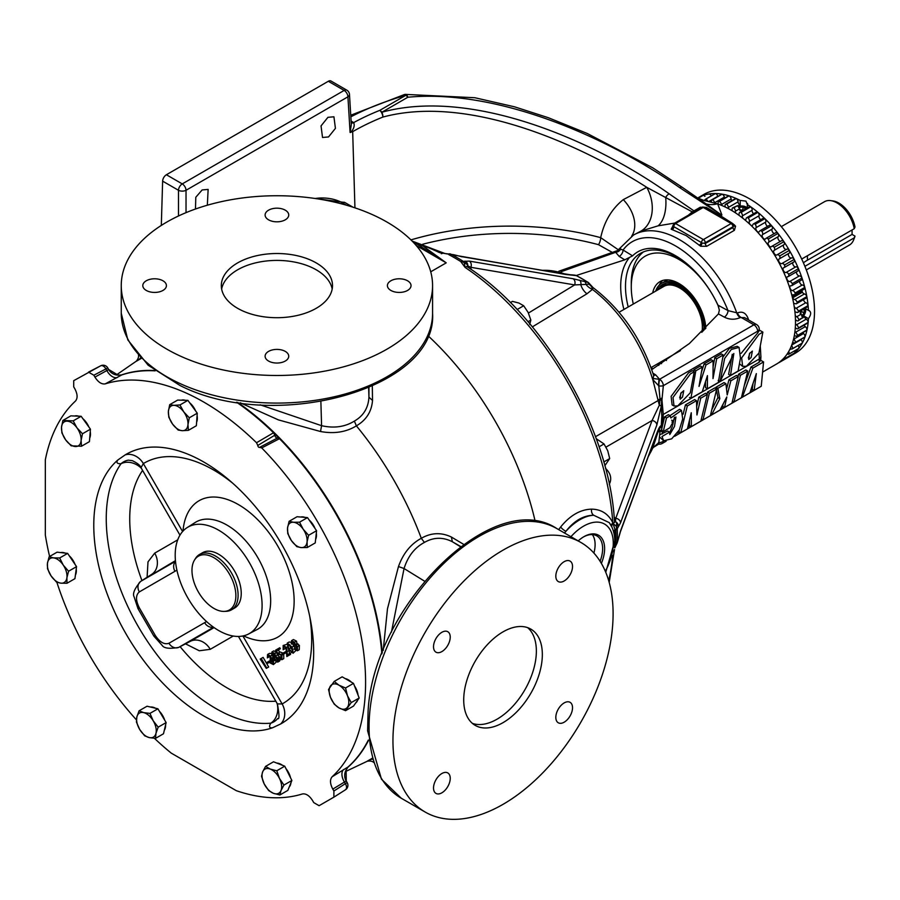 <?xml version="1.0" encoding="UTF-8"?>
<svg xmlns="http://www.w3.org/2000/svg" width="900" height="900" viewBox="0 0 900 900"><rect width="100%" height="100%" fill="white"/><g stroke="black" fill="none" stroke-linecap="round" stroke-linejoin="round"><path stroke-width="1.35" d="M386.989 222.064A155.655 89.865 180 0 1 432.574 285.615A155.655 89.865 180 0 1 336.488 368.64A155.655 89.865 180 0 1 166.849 349.155A155.655 89.865 180 0 1 121.252 285.615A155.655 89.865 180 0 1 217.35 202.579A155.655 89.865 180 0 1 386.989 222.064M162.968 280.789A11.812 6.817 0 0 0 150.086 279.304A11.812 6.817 0 0 0 142.796 285.615A11.812 6.817 0 0 0 146.261 290.43A11.812 6.817 0 0 0 159.131 291.915A11.812 6.817 0 0 0 166.421 285.615A11.812 6.817 0 0 0 162.968 280.789M285.266 351.394A11.812 6.817 0 0 0 272.396 349.92A11.812 6.817 0 0 0 265.106 356.22A11.812 6.817 0 0 0 268.56 361.046A11.812 6.817 0 0 0 281.441 362.52A11.812 6.817 0 0 0 288.731 356.22A11.812 6.817 0 0 0 285.266 351.394M316.226 262.912A55.598 32.096 180 0 1 332.505 285.615A55.598 32.096 180 0 1 298.192 315.259A55.598 32.096 180 0 1 237.611 308.306A55.598 32.096 180 0 1 221.321 285.615A55.598 32.096 180 0 1 255.645 255.96A55.598 32.096 180 0 1 316.226 262.912M268.56 219.825A11.812 6.817 0 0 0 281.441 221.299A11.812 6.817 0 0 0 288.731 214.999A11.812 6.817 0 0 0 285.266 210.172A11.812 6.817 0 0 0 272.396 208.699A11.812 6.817 0 0 0 265.106 214.999A11.812 6.817 0 0 0 268.56 219.825M390.87 290.43A11.812 6.817 0 0 0 403.74 291.915A11.812 6.817 0 0 0 411.03 285.615A11.812 6.817 0 0 0 407.576 280.789A11.812 6.817 0 0 0 394.695 279.304A11.812 6.817 0 0 0 387.405 285.615A11.812 6.817 0 0 0 390.87 290.43M332.19 289.058A55.598 32.096 0 0 0 316.226 269.809A55.598 32.096 0 0 0 258.435 262.238A55.598 32.096 0 0 0 221.648 289.058M240.165 402.761L278.46 419.906L320.512 431.516C334.215 434.014 346.162 432.135 356.377 425.858L354.375 421.099C344.936 426.949 334.012 428.479 321.581 425.689L260.145 404.809M354.375 421.099C363.465 415.868 368.325 407.914 368.933 397.26L368.651 387.787M154.732 370.519A227.936 131.591 -120 0 0 120.758 375.176M121.759 374.94L105.266 383.861C101.655 384.491 98.212 382.241 94.927 377.1L108.641 369.574A11.115 10.957 -137.7 0 0 118.125 375.12L121.759 374.94A227.936 131.591 60 0 1 155.16 370.845M236.565 402.221A227.936 131.591 60 0 1 273.544 432.754L274.804 435.206A2.374 1.373 -120 0 0 275.884 437.366A2.374 1.373 -120 0 0 277.571 437.974L279.495 438.683A227.936 131.591 -120 0 0 273.544 432.754L256.523 442.733L257.794 445.466A1.508 0.866 -120 0 0 258.446 446.951A1.508 0.866 -120 0 0 259.582 447.356A1.508 0.866 -120 0 0 259.605 447.345A1.508 0.866 -120 0 0 259.65 447.322L277.571 437.974M381.87 653.884A227.936 131.591 -120 0 0 279.495 438.683L261.731 447.93A228.803 132.097 60 0 1 332.123 776.779L348.086 766.946A227.936 131.591 -120 0 0 368.336 740.07M347.389 767.7A227.936 131.591 -120 0 0 368.404 740.599M382.275 652.826A227.936 131.591 -120 0 0 237.69 402.39M463.635 544.354L451.406 537.041C441.236 532.204 431.201 532.62 421.301 538.301A233.066 134.561 60 0 0 356.377 425.858C366.255 420.12 371.632 411.637 372.521 400.421L372.308 386.168M427.95 335.666A227.936 131.591 60 0 1 535.196 521.415M558.675 529.639L560.666 526.984C570.004 515.43 580.309 509.479 591.57 509.141C601.324 509.321 608.4 513.866 612.821 522.776L612.99 523.462L614.509 522.472C610.312 430.942 543.87 315.855 466.706 266.456L465.098 267.424L460.71 261.506L469.305 261.113L573.109 278.741L588.364 282.476L576.562 275.659L565.65 274.444L439.324 252.551C443.632 252.54 444.296 252.934 441.293 253.732M413.145 241.931L421.931 245.227L446.231 262.845L418.241 244.924M609.199 582.435L614.531 549.517L613.575 551.801M614.137 517.286L615.758 518.288A4.894 3.904 20.4 0 1 620.539 522.799L617.254 528.75L615.803 530.145L615.049 529.627L615.049 545.22L617.254 542.239L620.539 530.944L656.854 433.215C658.71 428.164 660.195 425.655 661.286 425.678L661.793 428.884L662.625 425.07L663.278 414.428L688.41 399.904M614.441 521.404A11.115 6.638 121.8 0 0 615.442 521.685L615.758 518.288L652.072 420.514L659.317 405.236L660.06 399.442L661.837 398.002L661.286 406.204L656.854 424.957L620.539 522.799M595.508 436.691L658.114 400.545L659.329 405.191A4.894 1.226 6.3 0 1 661.286 406.147M510.39 302.58L512.471 301.376L518.951 303.064L523.676 305.764L528.131 312.412L530.842 320.074L529.695 324.517M517.129 309.544L523.676 305.764M528.019 321.694L530.842 320.074M648.416 456.401L652.556 448.391A111.184 64.192 -120 0 1 648.877 455.141M701.854 332.348A31.95 18.45 -120 0 0 702.36 327.161A31.95 18.45 -120 0 0 688.41 295.009A31.95 18.45 -120 0 0 663.795 286.447L619.065 312.266M652.939 373.185L655.639 374.85L659.576 379.282A5.333 0.641 94.9 0 0 658.811 385.875L652.77 379.553L653.726 375.671C641.621 338.805 621.416 309.454 593.089 287.629L592.436 289.406L586.946 293.782L532.361 326.869M653.614 375.311A5.333 3.172 121.6 0 0 655.639 374.85M681.457 410.4L682.717 418.916L679.32 429.896L671.704 438.817L663.683 440.764L662.006 436.534L669.533 432.101L669.791 434.52L674.494 426.476L675.945 416.947L671.985 422.1L673.492 421.267L669.87 427.748L663.244 431.64L666.484 417.983L670.264 415.777L670.849 417.949L681.457 410.4L679.567 409.309L670.005 415.631M670.264 415.777L668.374 414.697L664.594 416.891L662.625 425.07M663.683 440.764L659.441 436.849L660.026 431.516A5.333 3.083 16.1 0 0 658.046 431.91L658.114 431.584A5.333 3.679 -172.6 0 1 660.015 430.875L659.092 428.749M716.692 388.991L710.393 415.631L702.979 419.918L709.369 393.221L716.692 388.991L714.803 387.9L707.49 392.13L707.006 394.132M723.161 403.965L722.644 406.384L724.523 407.475L726.829 396.934L719.966 410.096L711.619 414.923L710.685 414.382M716.479 389.891L717.93 397.586L711.776 409.781M711.619 414.923L719.82 398.678L717.863 388.316L725.906 383.67L724.016 382.579L715.984 387.225L716.265 388.744M725.906 383.67L727.211 394.931L730.845 380.812L738.281 376.526L736.403 375.435L728.955 379.733L726.536 389.137M753.008 383.512L752.265 389.284L754.144 390.364L756.326 373.624L749.891 392.827L742.41 397.147L741.668 396.72M742.41 397.147L752.861 368.111L763.56 361.935L760.702 360.293L759.15 362.295L750.971 367.02L744.311 385.526M688.68 399.757L757.046 360.281M757.316 360.124L759.352 358.954L758.992 352.879M747.731 371.07L741.431 397.71L734.018 401.996L740.408 375.3L747.731 371.07L745.841 369.979L738.529 374.209L738.011 376.358M689.456 420.3L689.501 425.509L691.391 426.6L691.256 412.762L687.398 428.906L680.749 432.743L678.859 431.651L679.275 429.986M680.749 432.743L687.319 405.956L696.488 400.669L694.609 399.577L685.44 404.865L683.145 414.191M696.488 400.669L696.949 414.968L700.717 398.216L707.389 394.358L705.51 393.266L698.827 397.125L696.679 406.665M739.069 347.411L731.284 349.47L724.658 358.436L720.09 381.465L733.837 353.509L730.508 375.446L738.113 371.048L740.464 358.099L739.069 347.411L737.179 346.32L729.416 348.356L722.801 357.289M732.274 354.296L728.617 374.355L730.508 375.446M694.238 371.734L692.359 370.642L688.511 372.859L671.119 396.382L672.12 404.899L674.01 405.99L677.756 405.9L690.3 392.76L694.238 371.734L690.39 373.939L673.009 397.474L674.01 405.99M757.778 332.876L757.676 331.2A5.333 3.083 176.5 0 0 759.229 328.849L759.33 330.48L757.778 332.876L741.127 353.374M661.849 399.735A4.894 1.71 11.4 0 1 660.015 399.848A5.333 2.385 174 0 0 658.114 400.545L658.046 400.174A5.333 2.925 164.3 0 1 660.026 399.071L658.811 385.875A5.333 2.329 7.1 0 0 663.345 385.661L661.95 399.892L663.278 414.428L661.826 415.957L661.286 406.204A4.894 1.226 6.1 0 0 659.317 405.236M739.485 363.746L742.635 366.368L746.393 366.277L758.936 353.093L762.874 332.111L759.026 334.316L741.645 357.863L742.635 366.368M705.533 381.577L705.521 387.686L707.4 388.777L718.29 382.489L723.206 354.994L721.316 353.914L714.791 357.683L713.081 366.93M723.206 354.994L716.67 358.774L713.002 378.608L713.115 360.821L706.016 364.928L699.019 386.426L702.293 367.076L700.403 365.985L693.923 369.731L693.63 371.385M713.115 360.821L711.225 359.741L704.126 363.836L701.449 372.06M716.67 358.774L714.791 357.683M706.016 364.928L704.126 363.836M702.293 367.076L695.812 370.811L693.923 369.731M695.812 370.811L690.908 398.306L689.467 397.474M690.908 398.306L702.281 391.748L707.445 375.626L707.4 388.777M760.275 346.05L760.916 356.884L759.352 358.954L759.15 362.295M661.286 425.678A4.894 4.849 129.3 0 1 659.317 428.704L659.317 428.704A4.894 4.849 128.3 0 0 661.286 425.7L661.826 415.957M663.188 440.123L663.345 441.157A5.333 3.712 171.1 0 1 658.811 442.598L659.441 436.849M658.046 431.91L652.781 448.009L658.811 442.598A5.333 0.641 -85.1 0 0 659.126 444.15A5.333 5.333 0 0 0 662.242 443.452A5.333 3.083 -120 0 0 663.345 441.157L663.863 440.865M661.905 430.301L661.837 431.314L660.026 431.516L660.015 430.875A4.894 3.667 163.8 0 0 661.32 430.155L661.421 429.885A4.894 3.735 161.6 0 1 659.992 430.74M659.666 434.835L667.643 431.01L669.533 432.101M661.86 430.324L661.837 431.314L660.06 431.19A4.894 3.488 169.2 0 0 661.376 430.56L661.86 430.324M674.438 417.274L673.526 421.324M673.425 421.819L672.637 425.25M672.356 426.431L669.521 433.012M661.421 429.885L661.793 428.884M651.735 369.63L689.332 343.575L718.447 313.92L719.359 310.151L717.964 305.145A74.925 43.256 -120 0 0 675.27 255.544A74.925 43.256 -120 0 0 663.266 250.2A74.925 43.256 -120 0 0 632.576 255.847L624.769 259.83L576.236 275.512M624.769 259.83L619.189 256.41A5.333 3.172 121.5 0 0 623.081 250.02L632.576 255.847M619.189 256.41L615.656 252.304L561.049 271.744M759.229 328.849A5.333 5.333 0 0 0 756.574 324.551L744.57 317.621L740.239 317.588C734.85 319.894 729.562 319.748 724.365 317.137L718.447 313.92M718.234 305.764A72.27 41.726 -120 0 0 716.805 302.738M708.143 287.73A72.27 41.726 -120 0 0 676.597 256.939A72.27 41.726 -120 0 0 640.462 253.361A72.27 41.726 -120 0 0 628.211 306.99M657.36 363.949A74.925 43.256 -120 0 0 658.822 365.377M660.161 362.329A72.27 41.726 -120 0 0 661.567 363.656M620.28 249.109L623.081 250.02A86.468 49.916 -120 0 1 675.551 245.947A86.468 49.916 -120 0 1 728.021 310.613L737.46 312.964C742.275 311.029 745.808 312.817 748.069 318.33L748.541 319.916M643.466 251.888A72.27 41.726 -120 0 0 631.271 283.106L631.271 287.032A67.466 38.947 60 0 1 678.982 259.481A67.466 38.947 60 0 1 718.74 307.08M666.461 360.495A67.466 38.947 60 0 1 665.246 359.392M633.296 304.054A67.466 38.947 60 0 1 631.271 287.032M652.691 292.86A38.025 21.949 60 0 1 659.97 281.644A38.025 21.949 60 0 1 678.982 283.523A38.025 21.949 60 0 1 705.825 328.376M659.239 285.165A38.025 21.949 60 0 1 662.602 280.496M667.834 279.889A35.775 20.655 -120 0 0 666.034 280.733L661.793 283.174A35.775 20.655 60 0 1 679.691 284.951A35.775 20.655 60 0 1 704.981 329.243M655.661 291.15A35.775 20.655 60 0 1 661.793 283.174M657.529 290.059A34.256 19.777 60 0 1 663.649 283.939A34.256 19.777 60 0 1 679.691 286.189A34.256 19.777 60 0 1 703.834 330.401M703.778 325.147L703.058 325.136A32.479 18.754 -120 0 0 680.153 287.37A32.479 18.754 -120 0 0 661.241 287.921M702.799 331.425A32.479 18.754 -120 0 0 703.058 329.108L703.901 329.108A2.891 1.665 180 0 1 703.058 329.108M732.994 223.785L735.548 226.136L734.389 230.321L706.714 246.296L700.695 246.251L686.183 235.609L671.164 229.196L672.896 226.114M674.775 223.065L658.102 225.833L641.137 231.019L633.51 235.035A91.62 52.898 60 0 1 679.32 239.569A91.62 52.898 60 0 1 736.886 313.301A5.333 3.083 60 0 0 740.239 317.588M762.592 372.094L776.52 364.05A91.62 52.898 -120 0 0 790.56 290.632A91.62 52.898 -120 0 0 730.71 209.903A91.62 52.898 -120 0 0 717.671 203.906L721.901 214.987L720.619 215.831L732.319 223.29M410.929 239.895A216.686 125.1 180 0 1 600.694 237.656C604.215 221.546 611.752 208.868 623.284 199.62L646.751 187.324C571.219 139.05 464.175 95.209 382.849 117.079A5.333 2.812 -105.7 0 0 381.859 112.241C471.049 87.716 592.594 139.545 669.116 193.781L693.956 210.893L700.29 207.236L706.331 207.382L720.416 215.719L721.541 215.066L706.129 203.917A22.241 19.282 141.2 0 0 717.401 203.805L717.671 203.906M706.129 203.917L697.68 198.023L703.946 200.453L717.401 203.805M717.964 305.145L728.021 310.613A5.333 2.993 118.5 0 1 724.365 317.137M661.86 399.184A4.894 2.025 8.3 0 1 660.06 399.442L661.837 398.002L661.95 399.892A5.333 3.488 -11.8 0 0 661.849 399.971A4.894 1.575 12.4 0 1 659.992 400.027M328.522 136.946L335.419 128.374L333.934 116.786L327.938 117.326L321.041 125.899L322.526 137.486L328.522 136.946M207.338 205.222L208.136 189.416L202.14 189.945L195.795 197.257L195.48 209.025M354.938 207.844L352.676 131.659L350.089 132.469L351.304 124.582M658.046 400.174L652.781 379.575A5.333 2.396 151 0 0 653.58 378.574L658.98 379.238L658.485 385.774M588.364 282.476L593.089 287.629M350.089 132.469L347.929 96.817A5.333 3.083 -3.5 0 0 349.481 94.466A5.333 5.333 0 0 0 346.826 90.169L330.975 81.011A5.333 3.083 120 0 0 328.309 81.281L166.399 174.746A5.333 3.083 120 0 0 162.63 181.136L161.314 225.428M620.685 248.873A5.333 4.309 166 0 1 615.656 252.304L618.3 250.459M633.51 235.035L617.501 250.583L558.866 271.226M592.436 289.406A111.184 64.192 -120 0 1 652.556 379.091L653.58 378.574M659.126 444.15L658.485 442.631M614.531 549.517L613.597 551.678M659.329 428.704L657.562 431.899M614.452 521.516A11.115 5.884 126.9 0 0 615.724 522.011L615.442 521.685A4.894 4.747 57 0 1 618.345 526.567M616.579 522.877L618.3 526.601L616.579 522.877L616.489 526.444A4.894 4.106 22.9 0 1 617.254 528.75A227.081 131.108 60 0 1 617.254 542.239A4.894 3.679 18.7 0 1 617.107 543.094L618.232 539.46M613.586 531.799A5.333 3.431 168.8 0 1 615.049 529.627L612.99 523.474A5.333 3.724 157 0 0 611.809 526.849A5.333 3.712 157 0 1 612.99 523.474L616.489 526.444M419.31 245.486A5.333 4.005 117.4 0 0 421.931 245.227A227.936 131.591 -120 0 1 439.324 252.551L444.848 253.485L412.11 241.065M592.346 289.384L592.279 289.316A11.115 7.808 38.1 0 1 585.99 284.4L574.639 284.918L470.891 267.322L467.82 265.928L467.381 264.465L464.254 262.755L465.098 267.424A227.936 131.591 -120 0 1 612.821 522.776A5.333 3.701 155.6 0 0 611.584 526.376M586.946 293.782A11.115 6.536 58.7 0 1 580.837 284.85A4.894 3.274 104.7 0 0 579.589 280.17M592.324 289.294A5.333 2.52 -52.3 0 0 592.279 289.316C592.549 287.966 591.457 286.211 589.028 284.04L585.99 284.4A4.894 3.229 105.1 0 0 584.707 281.531M467.561 267.019A11.115 6.413 176.6 0 1 467.82 265.928A4.894 4.747 63.8 0 0 465.03 261.113L467.381 264.465M467.494 266.985A11.115 5.884 173.1 0 1 467.707 265.635L465.019 261.113M589.129 284.602L589.028 284.04A4.894 3.746 101.4 0 0 587.678 282.24A4.894 4.41 89.9 0 1 589.342 283.905M641.137 231.019A33.356 24.907 -112.7 0 0 646.751 187.324L692.291 211.882L693.956 210.893A2.666 1.541 60 0 0 695.295 211.14A2.666 1.541 60 0 1 693.956 210.893M721.744 215.19A22.241 12.836 -120 0 1 721.541 215.066L679.725 187.661C606.42 136.282 496.676 88.808 407.846 97.234L381.859 112.241A5.333 3.083 60 0 0 379.8 110.351L405.787 95.344A236.79 136.71 0 0 0 350.843 116.831M352.676 131.659A222.188 128.284 0 0 1 382.849 117.079A5.333 2.486 -111.9 0 0 379.8 110.351A227.531 131.366 180 0 0 353.711 122.58C354.859 125.809 353.801 129.116 350.516 132.502M349.481 94.466L351.315 124.605M346.826 90.169A5.333 3.083 120 0 0 344.16 90.427A5.333 3.083 -120 0 1 347.929 96.817L186.03 190.282A5.333 2.857 180 0 1 178.481 190.282L162.63 181.136M351.09 121.061L353.385 122.389A5.333 3.083 -60 0 1 351.202 122.839M353.385 122.389L353.711 122.58A5.333 3.206 -57.8 0 1 351.202 122.906M611.921 252.191L598.455 244.665A211.343 122.017 0 0 0 422.64 244.26M623.284 199.62A33.356 23.209 -135.3 0 1 631.631 236.205M598.455 244.665A5.333 1.823 -75.1 0 0 600.694 237.656L618.716 250.054M669.116 193.781A5.333 2.689 -53.9 0 0 665.696 197.494A33.356 17.989 -100.1 0 1 658.102 225.833M688.298 215.257L692.291 211.882L693.045 212.513M747.079 319.072A5.333 1.901 163.1 0 1 748.069 318.33M404.336 94.567L404.336 94.567A5.333 1.912 74.2 0 1 405.787 95.344A5.333 3.083 -120 0 1 407.846 97.234A5.333 2.531 84.4 0 0 405.259 94.388L405.259 94.388A5.333 5.333 0 0 0 404.336 94.567L350.741 115.234M719.663 215.977A2.666 1.508 -59.7 0 0 720.416 215.719L720.619 215.831A2.666 1.541 -60 0 1 719.854 216.09M614.52 545.467A5.333 2.632 9.9 0 1 615.049 545.22L614.306 547.38M616.41 526.523A4.894 3.915 117.5 0 1 615.803 530.145A227.936 131.591 -120 0 1 615.803 543.904L616.489 544.354L617.107 543.094M620.539 530.944A4.894 3.904 20.4 0 1 620.347 531.979L658.541 428.996M656.854 433.215A4.894 3.904 20.4 0 1 656.663 434.194M606.015 447.098L652.072 420.514A4.894 3.904 20.4 0 1 656.854 424.957M448.729 253.89L448.774 254.61A227.936 131.591 -120 0 1 454.748 257.929A227.936 131.591 -120 0 1 460.71 261.506A4.894 3.915 2.5 0 1 464.152 262.789M448.931 253.912A4.894 3.679 101.3 0 1 450.135 253.89A4.894 3.679 101.3 0 1 450.945 254.194A227.081 131.108 60 0 1 462.634 260.944A4.894 4.106 97.1 0 1 464.254 262.755M469.305 261.113A4.894 3.904 99.6 0 1 470.891 267.322L471.015 269.37M573.109 278.741A4.894 3.904 99.6 0 1 574.639 284.918L528.446 313.054M453.679 254.711L444.848 253.485M453.713 254.711L454.05 254.79A4.894 2.205 107.1 0 1 454.387 254.97M453.949 254.756L460.969 256.523A4.894 3.904 99.6 0 1 461.959 256.871M460.969 256.523L564.716 274.118A4.894 3.904 99.6 0 1 565.65 274.444M564.716 274.118L569.306 274.702A4.894 4.399 93.4 0 1 570.746 275.062M569.306 274.702L572.389 274.894A4.894 4.421 93.2 0 1 573.806 275.231M572.389 274.894L575.021 275.186A4.894 4.061 98.5 0 1 575.966 275.468M575.303 275.243A4.894 3.195 103.4 0 1 575.471 275.276L575.471 275.276A4.894 3.195 103.4 0 1 576.011 275.479A112.714 65.081 -120 0 1 587.722 282.24M705.274 207.63A2.666 1.417 121 0 0 706.331 207.382M715.309 213.547A2.666 1.541 120 0 0 715.028 213.3L715.028 213.3A2.666 1.541 120 0 0 713.689 213.435L703.226 207.461L675.619 223.481A2.666 1.541 -120 0 0 674.28 223.346L693.63 212.175A2.666 1.541 60 0 1 694.957 212.31M704.936 207.45A2.666 1.552 120.5 0 0 704.79 207.349L704.79 207.349A2.666 1.552 120.5 0 0 703.44 207.472M695.644 210.949L701.809 207.382A2.666 1.541 60 0 1 701.887 207.338L695.565 210.982A2.666 1.541 60 0 0 695.486 211.039L693.405 212.355A2.666 1.541 60 0 1 693.63 212.175L694.283 211.781A2.666 1.62 57.5 0 1 695.711 211.849M671.164 229.196A2.666 2.261 -50.4 0 0 673.166 226.271L673.706 225.214L673.166 226.271L702.225 243.045L705.33 243.472L705.308 242.719A2.756 1.597 180 0 1 702.225 243.045L700.695 246.251M734.389 230.321A2.666 1.541 60 0 1 733.005 227.498L733.545 224.966A2.756 1.597 180 0 1 733.781 225.585A2.756 1.597 180 0 1 732.982 226.744L705.308 242.719A2.666 1.541 60 0 0 703.418 239.535L731.092 223.56A2.666 1.541 60 0 1 732.982 226.744L733.005 227.498L705.33 243.472A2.666 1.541 60 0 0 706.714 246.296M731.092 223.56L731.092 223.481A2.666 1.541 -60 0 1 732.431 223.346L733.781 225.72M734.445 224.899A2.666 1.147 -51.7 0 1 733.736 225.191M693.979 211.972A2.666 0.911 55.8 0 1 692.955 211.5M735.548 226.136A2.666 1.609 -30.7 0 1 733.793 225.776M693.191 212.434L692.415 211.815M699.143 245.284A2.666 1.226 130.6 0 0 701.415 242.539A2.666 1.541 120 0 1 703.283 239.535L703.418 239.535M672.255 229.748A2.666 1.789 107.2 0 0 673.74 226.564A2.666 1.541 120 0 1 675.619 223.56L703.283 239.535M611.899 527.119L609.255 522.63L593.696 515.25C583.459 515.385 574.2 520.729 565.931 531.281L564.536 533.014M601.369 563.389A29.306 16.92 120 0 0 604.62 548.651A29.306 16.92 120 0 0 583.898 536.692L583.898 536.692A29.306 16.92 120 0 0 578.194 540.9M600.097 561.285A27.9 16.11 120 0 0 596.554 535.714A27.9 16.11 120 0 0 583.391 536.985M592.335 534.589A27.596 15.93 -60 0 1 593.899 553.061M560.666 526.984A5.333 1.778 37.9 0 0 565.931 531.281A47.137 27.214 -60 0 1 593.696 515.25A5.333 3.802 90.4 0 1 591.57 509.141M368.955 387.652L368.933 397.26L372.521 400.421M424.418 542.419C414.675 547.616 407.891 556.324 404.055 568.53L398.475 566.539C403.155 553.421 410.76 544.016 421.301 538.301L424.418 542.419C433.564 537.165 442.868 536.94 452.34 541.733L460.676 546.514M391.421 632.171L404.055 568.53L424.541 581.164M398.475 566.539L387.484 608.76L383.197 650.498M372.262 759.24L370.08 759.555C366.086 761.771 366.165 761.85 370.305 759.791M372.004 758.374L370.08 759.555M139.061 359.28C135.214 361.834 135.248 361.946 139.162 359.595L141.142 358.515M140.524 357.863L139.162 359.595M441.877 792.81A11.812 6.817 120 0 0 449.595 782.404A11.812 6.817 120 0 0 447.784 772.931A11.812 6.817 120 0 0 441.877 773.516A11.812 6.817 120 0 0 434.16 783.934A11.812 6.817 120 0 0 435.971 793.395A11.812 6.817 120 0 0 441.877 792.81M441.877 651.589A11.812 6.817 120 0 0 449.595 641.171A11.812 6.817 120 0 0 447.784 631.71A11.812 6.817 120 0 0 441.877 632.295A11.812 6.817 120 0 0 434.16 642.701A11.812 6.817 120 0 0 435.971 652.174A11.812 6.817 120 0 0 441.877 651.589M503.032 804.341A155.655 89.876 -60 0 1 425.194 812.059A155.655 89.876 -60 0 1 401.332 687.319A155.655 89.876 -60 0 1 503.032 550.148A155.655 89.876 -60 0 1 580.86 542.441A155.655 89.876 -60 0 1 604.721 667.17A155.655 89.876 -60 0 1 503.032 804.341M503.032 722.644A55.598 32.096 -60 0 1 475.234 725.389A55.598 32.096 -60 0 1 466.706 680.85A55.598 32.096 -60 0 1 503.032 631.856A55.598 32.096 -60 0 1 530.82 629.1A55.598 32.096 -60 0 1 539.347 673.65A55.598 32.096 -60 0 1 503.032 722.644M564.176 702.911A11.812 6.817 120 0 0 556.459 713.317A11.812 6.817 120 0 0 558.27 722.779A11.812 6.817 120 0 0 564.176 722.194A11.812 6.817 120 0 0 571.894 711.788A11.812 6.817 120 0 0 570.082 702.326A11.812 6.817 120 0 0 564.176 702.911M564.176 561.679A11.812 6.817 120 0 0 556.459 572.096A11.812 6.817 120 0 0 558.27 581.558A11.812 6.817 120 0 0 564.176 580.972A11.812 6.817 120 0 0 571.894 570.566A11.812 6.817 120 0 0 570.082 561.094A11.812 6.817 120 0 0 564.176 561.679M527.681 627.66A55.598 32.096 -60 0 1 532.507 672.93A55.598 32.096 -60 0 1 497.048 719.19A55.598 32.096 -60 0 1 472.41 723.386M793.001 300.082A5.558 3.206 -120 0 0 793.001 299.824A5.558 3.206 -120 0 0 792.675 297.821L802.429 292.196A5.558 3.206 60 0 0 802.012 291.127L792.27 296.752A5.558 3.206 -120 0 0 792.18 296.561M802.012 291.127A2.666 1.541 60 0 1 801.934 290.441M792.675 297.821A2.666 1.541 -120 0 0 794.07 299.34A2.666 1.541 -120 0 0 794.689 299.576A2.711 1.564 60 0 1 797.085 302.254A2.711 1.564 60 0 1 796.534 303.683L806.288 298.058A2.711 1.564 -120 0 0 806.839 296.629A2.711 1.564 -120 0 0 804.431 293.951A2.666 1.541 60 0 1 803.824 293.715A2.666 1.541 60 0 1 802.429 292.196M794.205 306.517A2.666 1.541 -120 0 0 795.668 308.149A2.666 1.541 -120 0 0 796.072 308.34A2.711 1.564 60 0 1 798.334 311.231A2.711 1.564 60 0 1 797.771 312.412L807.525 306.787A2.711 1.564 -120 0 0 808.087 305.606A2.711 1.564 -120 0 0 805.815 302.704A2.666 1.541 60 0 1 805.41 302.524A2.666 1.541 60 0 1 803.554 299.632M747.337 207.968L747.337 204.547A91.62 52.898 60 0 1 808.447 310.387L804.87 308.317M753.637 213.716A2.666 1.541 60 0 1 752.13 210.251A2.711 1.564 -120 0 0 750.735 206.843A2.711 1.564 -120 0 0 749.441 206.752L739.699 212.377A2.711 1.564 60 0 1 740.981 212.479A2.711 1.564 60 0 1 742.376 215.888A2.666 1.541 -120 0 0 743.006 218.351M760.804 219.656A2.666 1.541 60 0 1 759.038 215.775A2.711 1.564 -120 0 0 757.901 212.355A2.711 1.564 -120 0 0 756.394 212.13L746.651 217.755A2.711 1.564 60 0 1 748.148 217.98A2.711 1.564 60 0 1 749.284 221.4A2.666 1.541 -120 0 0 751.072 225.304A2.666 1.541 -120 0 0 752.411 225.428A2.666 1.541 -120 0 0 752.906 224.685A2.711 1.564 60 0 1 753.424 223.92A2.711 1.564 60 0 1 755.134 224.303A2.711 1.564 60 0 1 756 227.689A2.666 1.541 -120 0 0 757.71 231.773A2.666 1.541 -120 0 0 759.038 231.907A2.666 1.541 -120 0 0 759.488 231.356A2.711 1.564 60 0 1 759.938 230.794A2.711 1.564 60 0 1 761.861 231.356A2.711 1.564 60 0 1 762.435 234.675A2.666 1.541 -120 0 0 762.401 236.857A2.666 1.541 -120 0 0 764.044 238.916A2.666 1.541 -120 0 0 765.383 239.051A2.666 1.541 -120 0 0 765.742 238.68A2.711 1.564 60 0 1 766.102 238.297A2.711 1.564 60 0 1 768.229 239.062A2.711 1.564 60 0 1 768.51 242.269A2.666 1.541 -120 0 0 768.308 244.44A2.666 1.541 -120 0 0 770.006 246.634A2.666 1.541 -120 0 0 771.334 246.769A2.666 1.541 -120 0 0 771.592 246.544A2.711 1.564 60 0 1 771.851 246.33A2.711 1.564 60 0 1 774.169 247.309A2.711 1.564 60 0 1 774.158 250.369A2.666 1.541 -120 0 0 773.775 252.506A2.666 1.541 -120 0 0 775.508 254.835A2.666 1.541 -120 0 0 776.846 254.97A2.666 1.541 -120 0 0 776.981 254.88A2.711 1.564 60 0 1 777.105 254.79A2.711 1.564 60 0 1 779.602 256.005A2.711 1.564 60 0 1 779.434 258.806A2.711 1.564 60 0 1 779.299 258.874A2.666 1.541 -120 0 0 779.164 258.93A2.666 1.541 -120 0 0 778.748 261.067A2.666 1.541 -120 0 0 780.491 263.419A2.666 1.541 -120 0 0 781.819 263.565A2.711 1.564 60 0 1 784.474 265.05A2.711 1.564 60 0 1 784.17 267.57A2.711 1.564 60 0 1 783.866 267.683A2.666 1.541 -120 0 0 783.562 267.784A2.666 1.541 -120 0 0 783.146 269.921A2.666 1.541 -120 0 0 784.89 272.273A2.666 1.541 -120 0 0 786.06 272.486A2.711 1.564 60 0 1 788.692 274.309A2.711 1.564 60 0 1 788.299 276.548A2.711 1.564 60 0 1 787.804 276.671A2.666 1.541 -120 0 0 787.32 276.795A2.666 1.541 -120 0 0 786.915 278.944A2.666 1.541 -120 0 0 788.659 281.295A2.666 1.541 -120 0 0 789.649 281.543A2.711 1.564 60 0 1 792.236 283.669A2.711 1.564 60 0 1 791.764 285.637A2.711 1.564 60 0 1 791.077 285.75A2.666 1.541 -120 0 0 790.391 285.863A2.666 1.541 -120 0 0 789.986 288A2.666 1.541 -120 0 0 791.73 290.351A2.666 1.541 -120 0 0 792.529 290.61A2.711 1.564 60 0 1 795.049 293.029A2.711 1.564 60 0 1 794.52 294.716A2.711 1.564 60 0 1 793.62 294.784A2.666 1.541 -120 0 0 792.742 294.851A2.666 1.541 -120 0 0 792.27 296.752M767.745 226.282A2.666 1.541 60 0 1 767.452 226.148A2.666 1.541 60 0 1 765.742 222.064A2.711 1.564 -120 0 0 764.887 218.666A2.711 1.564 -120 0 0 763.166 218.295L753.424 223.92M774.383 233.516A2.666 1.541 60 0 1 773.798 233.291A2.666 1.541 60 0 1 772.155 231.232A2.666 1.541 60 0 1 772.178 229.05A2.711 1.564 -120 0 0 771.604 225.731A2.711 1.564 -120 0 0 769.68 225.169L759.938 230.794M780.615 241.268A2.666 1.541 60 0 1 779.749 241.009A2.666 1.541 60 0 1 778.061 238.815A2.666 1.541 60 0 1 778.252 236.632A2.711 1.564 -120 0 0 777.982 233.426A2.711 1.564 -120 0 0 775.856 232.672L766.102 238.297M786.375 249.435A2.666 1.541 60 0 1 785.261 249.21A2.666 1.541 60 0 1 783.518 246.881A2.666 1.541 60 0 1 783.9 244.732A2.711 1.564 -120 0 0 783.923 241.684A2.711 1.564 -120 0 0 781.605 240.694A2.711 1.564 -120 0 0 781.346 240.919M779.558 258.716L789.041 253.237A2.711 1.564 -120 0 0 789.176 253.181A2.711 1.564 -120 0 0 789.356 250.38A2.711 1.564 -120 0 0 786.859 249.154A2.711 1.564 -120 0 0 786.724 249.255L777.262 254.711M793.609 262.046A2.711 1.564 -120 0 0 793.924 261.934A2.711 1.564 -120 0 0 794.216 259.414A2.711 1.564 -120 0 0 791.561 257.929A2.666 1.541 60 0 1 790.245 257.794A2.666 1.541 60 0 1 788.558 255.611A2.666 1.541 60 0 1 788.738 253.429M797.558 271.046A2.711 1.564 -120 0 0 798.053 270.923A2.711 1.564 -120 0 0 798.446 268.673A2.711 1.564 -120 0 0 795.803 266.861A2.666 1.541 60 0 1 794.644 266.648A2.666 1.541 60 0 1 792.979 262.485M791.764 285.637L801.518 280.012A2.711 1.564 -120 0 0 801.99 278.044A2.711 1.564 -120 0 0 799.391 275.906A2.666 1.541 60 0 1 798.401 275.659A2.666 1.541 60 0 1 796.613 271.744M794.52 294.716L804.274 289.091A2.711 1.564 -120 0 0 804.791 287.404A2.711 1.564 -120 0 0 802.283 284.974A2.666 1.541 60 0 1 801.472 284.726A2.666 1.541 60 0 1 799.616 281.104M744.773 219.803A2.666 1.541 -120 0 0 745.56 219.713A2.666 1.541 -120 0 0 746.1 218.745A2.711 1.564 60 0 1 746.651 217.755M738.416 214.886A2.666 1.541 -120 0 0 738.585 214.808A2.666 1.541 -120 0 0 739.136 213.604A2.711 1.564 60 0 1 739.699 212.377M679.725 187.661A5.333 2.655 125.7 0 1 682.357 187.38L697.68 198.023L703.935 194.377A91.62 52.898 60 0 1 749.734 198.911A91.62 52.898 60 0 1 809.595 279.653A91.62 52.898 60 0 1 795.544 353.059L779.827 362.137A91.62 52.898 60 0 1 778.14 363.049M704.925 196.38A2.711 1.564 -120 0 0 702.923 195.525A91.62 52.898 60 0 1 740.194 200.419L745.92 201.116L747.337 204.547L747.596 203.524M795.476 323.843A2.666 1.541 -120 0 0 796.5 324.787A2.711 1.564 60 0 1 798.401 328.016A2.711 1.564 60 0 1 797.895 328.736L807.649 323.111A2.711 1.564 -120 0 0 808.155 322.391A2.711 1.564 -120 0 0 806.242 319.162A2.666 1.541 60 0 1 804.409 316.305L808.447 318.645C811.395 314.325 811.395 311.58 808.447 310.387L809.449 310.68M808.447 318.645A91.62 52.898 60 0 1 794.408 353.059A2.711 1.564 -120 0 0 794.633 350.809M785.002 356.861A2.711 1.564 60 0 1 784.665 358.684A91.62 52.898 60 0 1 779.827 362.137M737.831 205.954L740.194 205.144A2.666 1.541 60 0 1 739.98 205.031A2.666 1.541 60 0 1 738.09 201.803A2.711 1.564 -120 0 0 736.234 198.551A2.711 1.564 -120 0 0 735.367 198.619L725.614 204.255A2.711 1.564 60 0 1 726.48 204.176A2.711 1.564 60 0 1 728.347 207.428A2.666 1.541 -120 0 0 728.64 208.744M740.194 200.419L740.194 205.144M747.101 208.102A5.546 3.206 -0 0 0 738.529 206.618A5.715 3.296 180 0 1 747.191 208.058M804.409 316.305L802.665 318.026M805.196 308.509A5.715 3.296 -60 0 1 802.508 316.8A5.546 3.206 120 0 0 804.938 308.363M745.841 208.834A4.016 2.317 0 0 0 745.751 208.575A4.016 2.317 0 0 0 742.916 206.933A4.016 2.317 0 0 0 739.125 207.495M745.65 208.946L742.916 206.933L739.035 207.54M743.569 210.15L742.916 209.768L742.916 206.933M742.916 209.768L739.766 210.251M743.445 210.218A3.476 2.002 0 0 0 740.981 210.071A3.476 2.002 0 0 0 739.845 210.375M795.251 315.428A2.666 1.541 -120 0 0 796.477 316.676A2.666 1.541 -120 0 0 796.68 316.777A2.711 1.564 60 0 1 798.773 319.86A2.711 1.564 60 0 1 798.232 320.805L802.609 317.644L800.044 311.108A4.016 2.317 120 0 0 800.044 311.119M798.232 320.805A2.711 1.564 60 0 1 796.871 320.67A2.711 1.564 60 0 1 796.691 320.546A2.666 1.541 -120 0 0 795.476 320.197M741.352 211.421L737.561 205.639L732.656 207.855A2.711 1.564 60 0 1 733.725 207.855A2.711 1.564 60 0 1 735.367 211.208A2.666 1.541 -120 0 0 735.806 213.075M731.835 210.555A2.666 1.541 -120 0 0 732.105 209.34A2.711 1.564 60 0 1 732.656 207.855M794.925 331.706A2.666 1.541 -120 0 0 795.533 332.269A2.711 1.564 60 0 1 797.22 335.61A2.711 1.564 60 0 1 796.781 336.127L806.535 330.502A2.711 1.564 -120 0 0 806.962 329.974A2.711 1.564 -120 0 0 805.286 326.644A2.666 1.541 60 0 1 804.06 325.181M793.609 338.963A2.666 1.541 -120 0 0 793.789 339.131A2.711 1.564 60 0 1 795.24 342.529A2.711 1.564 60 0 1 794.891 342.877L804.634 337.252A2.711 1.564 -120 0 0 804.982 336.904A2.711 1.564 -120 0 0 803.543 333.506A2.666 1.541 60 0 1 802.8 332.662M801.709 343.384A2.711 1.564 -120 0 0 802.001 343.271A2.711 1.564 -120 0 0 802.238 343.08A2.711 1.564 -120 0 0 801.045 339.66A2.666 1.541 60 0 1 800.854 339.435M798.525 348.559A2.711 1.564 -120 0 0 798.637 348.502A2.711 1.564 -120 0 0 798.75 348.424A2.711 1.564 -120 0 0 798.188 345.476M788.692 351.54A2.711 1.564 60 0 1 788.996 354.049A2.711 1.564 60 0 1 788.895 354.127A2.711 1.564 60 0 1 787.534 353.993A2.711 1.564 60 0 1 787.275 353.824M791.55 345.544A2.711 1.564 60 0 1 792.484 348.705A2.711 1.564 60 0 1 792.248 348.907A2.711 1.564 60 0 1 790.898 348.772A2.711 1.564 60 0 1 790.346 348.368M794.891 342.877A2.711 1.564 60 0 1 793.53 342.743A2.711 1.564 60 0 1 792.742 342.09M796.781 336.127A2.711 1.564 60 0 1 795.42 335.993A2.711 1.564 60 0 1 794.824 335.531A2.666 1.541 -120 0 0 794.396 335.194M797.895 328.736A2.711 1.564 60 0 1 796.545 328.601A2.711 1.564 60 0 1 796.151 328.331A2.666 1.541 -120 0 0 795.296 327.859M806.31 269.921L849.499 244.98A24.997 14.434 -120 0 0 853.515 240.154A24.997 14.434 -120 0 0 854.235 237.847L804.893 266.332M830.7 200.632L832.972 200.936A23.456 13.545 60 0 1 855 226.98L854.235 228.713A24.997 14.434 -120 0 0 830.7 200.632A24.997 14.434 -120 0 0 824.512 201.69L781.312 226.631M854.235 228.713L801.697 259.043M852.075 229.961L852.075 234.416L807.413 260.201A55.496 32.04 0 0 0 803.396 262.789M852.075 234.416L855 236.115A23.456 13.545 60 0 1 854.381 238.028L853.515 240.154M854.235 237.847L855 236.115M797.771 312.412A2.711 1.564 60 0 1 796.455 312.3A2.666 1.541 -120 0 0 795.15 312.188A2.666 1.541 -120 0 0 794.97 312.311M796.534 303.683A2.711 1.564 60 0 1 795.42 303.671A2.666 1.541 -120 0 0 794.329 303.66A2.666 1.541 -120 0 0 793.845 304.358M725.096 206.944A2.666 1.541 -120 0 0 725.107 205.999A2.711 1.564 60 0 1 725.614 204.255M718.301 204.12A2.666 1.541 -120 0 0 718.211 203.625A2.711 1.564 60 0 1 718.673 201.6A2.711 1.564 60 0 1 719.325 201.487A2.711 1.564 60 0 1 721.384 204.604A2.666 1.541 -120 0 0 721.564 205.369M711.45 202.005A2.711 1.564 60 0 1 711.9 199.946A2.711 1.564 60 0 1 712.35 199.822A2.711 1.564 60 0 1 714.589 202.759A2.666 1.541 -120 0 0 714.623 202.916M704.824 200.588A2.711 1.564 60 0 1 705.386 199.305A2.711 1.564 60 0 1 705.656 199.192A2.711 1.564 60 0 1 707.738 201.127M711.315 195.874A2.711 1.564 -120 0 0 709.065 193.995M717.851 196.504A2.666 1.541 60 0 1 717.784 196.29A2.711 1.564 -120 0 0 715.41 193.567A2.711 1.564 -120 0 0 715.129 193.669A2.711 1.564 -120 0 0 714.904 193.86M724.68 198.135A2.666 1.541 60 0 1 724.342 197.123A2.711 1.564 -120 0 0 722.104 194.186A2.711 1.564 -120 0 0 721.643 194.321L711.9 199.946M731.768 200.7A2.666 1.541 60 0 1 731.137 198.968A2.711 1.564 -120 0 0 729.079 195.862A2.711 1.564 -120 0 0 728.415 195.975L718.673 201.6M705.656 199.192L715.41 193.567M712.35 199.822L722.104 194.186M719.325 201.487L729.079 195.862M726.48 204.176L736.234 198.551M733.725 207.855L737.561 205.639M740.981 212.479L750.735 206.843M748.148 217.98L757.901 212.355M755.134 224.303L764.887 218.666M761.861 231.356L771.604 225.731M768.229 239.062L777.982 233.426M774.169 247.309L783.923 241.684M779.602 256.005L789.356 250.38M784.474 265.05L794.216 259.414M788.692 274.309L798.446 268.673M792.236 283.669L801.99 278.044M795.049 293.029L804.791 287.404M797.085 302.254L806.839 296.629M798.334 311.231L808.087 305.606M798.773 319.86L802.609 317.644M798.401 328.016L808.155 322.391M797.22 335.61L806.962 329.974M795.24 342.529L804.982 336.904M792.484 348.705L802.238 343.08M788.996 354.049L798.75 348.424M802.204 315.743A4.016 2.317 120 0 0 804.161 313.02A4.016 2.317 120 0 0 804.161 309.746A4.016 2.317 120 0 0 803.363 309.184M803.284 309.24L804.161 309.746L802.89 309.465M800.134 313.571L801.709 311.603L804.161 313.02L804.161 309.746M801.709 311.603L801.709 310.14A3.476 2.002 120 0 1 800.482 313.132A3.476 2.002 120 0 1 800.123 313.537M801.709 316.08L804.161 313.02M603.788 461.981L609.694 458.572L604.834 465.728M599.074 446.805L604.024 443.947L607.736 450.754L609.694 458.572M596.239 438.694L604.024 443.947M274.804 435.206L257.794 445.466M118.125 375.12L108.675 369.484L107.741 367.875A5.333 5.333 0 0 0 100.654 365.816A5.333 3.229 62.5 0 1 105.919 368.933L93.836 375.221L94.927 377.1M49.613 556.481A228.803 132.097 60 0 1 45.326 535.005L45.326 459.832A228.803 132.097 60 0 1 75.476 401.051C77.828 398.239 77.603 394.121 74.801 388.721L73.71 386.831L73.71 380.678L100.654 365.816A5.333 3.229 62.5 0 0 100.586 365.85L88.639 372.06M333.889 790.999L345.375 783.675A5.333 3.229 57.5 0 1 345.442 789.795A5.333 5.333 0 0 0 347.197 782.629L346.264 781.02L346.118 770.018A11.115 10.957 77.7 0 0 346.174 780.998L332.798 789.109L333.889 790.999L333.889 797.153L319.095 805.691L313.762 802.62L312.671 800.73C309.386 795.589 305.944 793.339 302.332 793.98A228.803 132.097 60 0 1 236.351 790.706L171.248 753.12A228.803 132.097 60 0 1 154.417 738.304M105.266 383.861A228.803 132.097 60 0 1 256.523 442.733M136.418 719.854A228.803 132.097 60 0 1 56.846 582.21M261.731 447.93L259.65 447.322L271.282 441.259M107.741 367.875L105.919 368.933L106.976 370.755A11.115 6.728 -117.8 0 0 117.326 377.505M88.504 372.139L93.836 375.221M334.012 797.074L345.375 789.84A5.333 3.229 57.5 0 0 345.442 789.795L333.889 797.153M347.197 782.629L345.375 783.675L344.317 781.852A11.115 6.728 57.8 0 1 343.654 769.511M332.798 789.109C329.985 783.709 329.76 779.602 332.123 776.779M108.641 369.574L107.809 369.956L108.641 369.574M346.118 770.018L348.086 766.946M345.229 678.611A13.894 8.021 60 0 1 348.334 679.815A13.894 8.021 60 0 1 351.439 682.189M354.442 685.811A13.894 8.021 60 0 1 358.054 695.115M357.626 700.211A13.894 8.021 60 0 1 355.736 702.9M276.896 763.11A13.894 8.021 60 0 1 279.619 763.695A13.894 8.021 60 0 1 282.488 765.304M285.941 768.623A13.894 8.021 60 0 1 290.565 777.859M290.936 782.798A13.894 8.021 60 0 1 289.249 786.938M150.615 707.062A13.894 8.021 60 0 1 152.977 707.22A13.894 8.021 60 0 1 155.531 708.232M159.379 711.248A13.894 8.021 60 0 1 164.7 720.158M165.578 724.928A13.894 8.021 60 0 1 164.329 730.215M60.806 552.589A13.894 8.021 60 0 1 62.865 552.488A13.894 8.021 60 0 1 65.138 553.095M69.278 555.829A13.894 8.021 60 0 1 75.026 564.379M76.23 569.014A13.894 8.021 60 0 1 75.409 575.089M74.633 416.014A13.894 8.021 60 0 1 76.511 415.777A13.894 8.021 60 0 1 78.581 416.171M82.913 418.725A13.894 8.021 60 0 1 88.875 427.005M90.248 431.561A13.894 8.021 60 0 1 89.719 438.064M300.803 517.039A13.894 8.021 60 0 1 302.782 516.87A13.894 8.021 60 0 1 304.976 517.387M309.195 520.054A13.894 8.021 60 0 1 315.045 528.491M316.316 533.081A13.894 8.021 60 0 1 315.619 539.347M181.451 400.185A13.894 8.021 60 0 1 183.285 399.938A13.894 8.021 60 0 1 185.333 400.298M189.686 402.806A13.894 8.021 60 0 1 195.694 411.041M197.089 415.575A13.894 8.021 60 0 1 196.616 422.156M272.441 727.819A155.588 89.831 60 0 1 126 633.836A155.588 89.831 60 0 1 117.821 460.012L125.201 454.871A155.396 89.719 60 0 1 126.101 454.343A155.396 89.719 60 0 1 137.081 449.584A155.396 89.719 60 0 1 281.498 544.061A155.396 89.719 60 0 1 291.105 716.366A155.396 89.719 60 0 1 281.498 723.499A155.396 89.719 60 0 1 280.586 724.005L272.441 727.819C269.303 728.111 268.751 726.57 270.81 723.173A154.991 89.483 60 0 1 138.352 626.704A154.991 89.483 60 0 1 121.028 463.748A16.898 15.143 81.4 0 1 124.875 461.205A16.898 15.143 81.4 0 1 128.43 460.159L128.43 460.159A16.898 15.143 81.4 0 1 128.441 460.159A16.898 16.898 0 0 0 128.43 460.159L132.334 460.665C137.531 463.207 140.422 465.536 141.007 467.674L179.966 535.151M334.204 681.424L342.157 676.834L353.498 683.381L359.179 698.006L351.225 702.596L347.501 695.801L345.544 687.982L338.996 685.204L334.204 681.424L328.522 689.501L330.48 697.32L334.204 704.126L338.996 707.906L345.544 710.674L351.225 702.596M353.498 683.381L345.544 687.982M359.179 698.006L353.498 706.084L345.544 710.674M330.48 685.969A13.894 8.021 60 0 1 338.996 685.204A13.894 8.021 60 0 1 347.501 695.801A13.894 8.021 60 0 1 347.501 707.141A13.894 8.021 -120 0 1 338.996 707.906A13.894 8.021 60 0 1 330.48 697.32A13.894 8.021 60 0 1 330.48 685.969M265.567 766.384L273.521 761.794L284.726 766.181L291.881 780.48L283.928 785.07L279.472 778.433L276.773 770.771L270.293 769.084L265.567 766.384L262.665 771.84L261.517 776.295L264.218 783.945L268.684 790.594L273.409 793.294L279.889 794.981L281.025 790.538L283.928 785.07M284.726 766.181L276.773 770.771M291.881 780.48L287.843 790.391L279.889 794.981M262.665 771.84A13.894 8.021 60 0 1 270.293 769.084A13.894 8.021 60 0 1 279.472 778.433A13.894 8.021 60 0 1 281.025 790.538A13.894 8.021 -120 0 1 273.409 793.294A13.894 8.021 60 0 1 264.218 783.945A13.894 8.021 60 0 1 262.665 771.84M139.084 710.809L147.037 706.219L157.916 708.795L166.14 722.576L158.186 727.166L153.203 720.788L149.963 713.385L143.64 712.609L139.084 710.809L136.868 716.918L136.418 722.014L139.657 729.405L144.641 735.795L149.209 737.584L155.52 738.371L155.981 733.275L158.186 727.166M157.916 708.795L149.963 713.385M166.14 722.576L163.485 733.77L155.52 738.371M136.868 716.918A13.894 8.021 60 0 1 143.64 712.609A13.894 8.021 60 0 1 153.203 720.788A13.894 8.021 60 0 1 155.981 733.275A13.894 8.021 -120 0 1 149.209 737.584A13.894 8.021 60 0 1 139.657 729.405A13.894 8.021 60 0 1 136.868 716.918M49.14 556.751L57.094 552.161L67.635 553.387L76.545 566.64L68.591 571.23L63.259 565.11L59.681 557.977L53.527 557.876L49.14 556.751L47.453 563.276L47.52 568.789L51.098 575.921L56.43 582.041L60.829 583.155L66.971 583.268L66.904 577.755L68.591 571.23M67.635 553.387L59.681 557.977M76.545 566.64L74.925 578.666L66.971 583.268M47.453 563.276A13.894 8.021 60 0 1 53.527 557.876A13.894 8.021 60 0 1 63.259 565.11A13.894 8.021 60 0 1 66.904 577.755A13.894 8.021 -120 0 1 60.829 583.155A13.894 8.021 60 0 1 51.098 575.921A13.894 8.021 60 0 1 47.453 563.276M62.899 420.446L70.852 415.856L81.146 416.284L90.439 429.176L82.474 433.766L76.961 427.826L73.192 420.874L62.899 420.446L61.515 427.196L61.898 432.923L65.655 439.875L71.179 445.815L81.472 446.243L81.101 440.505L82.474 433.766M81.146 416.284L73.192 420.874M90.439 429.176L89.426 441.641L81.472 446.243M61.515 427.196A13.894 8.021 60 0 1 67.174 421.166A13.894 8.021 60 0 1 76.961 427.826A13.894 8.021 60 0 1 81.101 440.505A13.894 8.021 -120 0 1 75.442 446.535A13.894 8.021 60 0 1 65.655 439.875A13.894 8.021 60 0 1 61.515 427.196M291.409 540.596L296.831 546.649L301.174 547.594L307.271 547.526L307.069 541.913L308.621 535.298L303.21 529.256L299.543 522.191L293.445 522.259L289.114 521.314L287.55 527.94L287.752 533.543L291.409 540.596A13.894 8.021 60 0 1 287.55 527.94A13.894 8.021 -120 0 1 293.445 522.259A13.894 8.021 60 0 1 303.21 529.256A13.894 8.021 60 0 1 307.069 541.913A13.894 8.021 60 0 1 301.174 547.594A13.894 8.021 60 0 1 291.409 540.596M299.543 522.191L307.496 517.601L302.287 517.163L297.067 516.724L289.114 521.314M307.496 517.601L316.575 530.707L308.621 535.298M316.575 530.707L315.225 542.925L307.271 547.526M293.501 641.812L293.186 642.982M291.532 640.643L293.423 639.551L296.494 641.115L296.989 643.477L299.385 645.469L299.25 649.688L297.36 650.779L293.873 649.001L296.798 649.778L297.045 646.931L294.154 645.874L294.098 642.488L292.106 641.621L291.308 644.062L291.532 640.643L294.604 642.206L295.099 644.558L297.495 646.56L297.36 650.779M294.368 648.72L296.257 647.629L297.473 648.709L295.571 649.8M287.246 643.117L292.095 647.077L293.096 653.242L288.315 649.26L287.246 643.117L289.136 642.026L290.846 642.217M292.286 643.5L295.132 648.281M295.673 650.722L293.096 653.242M261.225 658.474L266.782 668.104L266.287 668.385L260.201 659.059L263.115 657.383L268.673 667.012L268.178 667.294M268.886 662.602L271.024 661.376L270.45 660.386L268.571 661.477L269.134 662.456L271.024 661.376M269.561 655.639L269.246 656.809M267.581 654.469L270.653 656.033L271.148 658.384L273.544 660.386L273.42 664.605L269.921 662.827L272.858 663.604L273.094 660.758L270.202 659.7L270.157 656.314L268.166 655.447L267.356 657.889L267.581 654.469L269.471 653.377L271.17 653.512M273.094 656.752L274.118 657.776M276.131 662.186L273.42 664.605M270.416 662.546L272.306 661.455L273.521 662.535M277.312 654.075L277.74 655.099M275.299 656.033L277.852 657.967L278.584 660.206L277.718 662.119L274.118 660.229L273.69 656.955L271.71 655.38L271.912 651.971L274.928 653.558L275.299 656.033L277.189 654.941L279.923 657.225M280.474 659.115L279.608 661.028L277.718 662.119M271.912 651.971L273.791 650.88L276.817 652.466M277.909 648.844L278.471 649.822L276.581 650.925L277.751 653.625L278.291 653.062L281.858 655.2L281.88 659.711L278.618 657.979L281.34 658.71L281.34 655.447L278.775 654.097L277.83 655.301L275.625 650.16L279.787 647.752L280.361 648.742L278.471 649.834L279.551 652.331M278.291 653.062L280.181 651.971L283.061 653.107M283.714 654.053L283.77 658.62L281.88 659.711M279.113 657.686L281.002 656.595L281.936 657.506M279.821 654.008L277.83 655.301M284.287 653.715L286.425 652.477L285.851 651.499L283.961 652.59L284.535 653.569L286.425 652.477M285.019 646.661L285.064 648.653M283.14 645.491L286.47 647.381L287.438 654.863L290.025 653.366L290.588 654.356L286.819 656.539L286.02 647.752L283.68 646.492L283.174 649.744L283.14 645.491L286.571 644.456M289.238 650.745L289.316 653.771M290.588 654.356L288.697 655.447M187.92 527.13A61.447 35.471 -120 0 0 187.166 527.591A61.447 35.471 -120 0 0 187.92 598.084A61.447 35.471 -120 0 0 248.591 633.982A61.447 35.471 -120 0 0 249.368 633.566A61.447 35.471 -120 0 0 249.368 562.613A61.447 35.471 -120 0 0 187.92 527.13M213.39 627.12A8.449 6.896 -120 0 1 204.626 622.665L206.584 621.585M176.895 570.173L139.32 591.919C135.608 595.069 135.608 600.379 139.32 607.826L155.183 635.299C159.784 642.251 164.374 644.895 168.964 643.252L204.626 622.665M213.581 627.255L178.954 647.246A8.449 6.896 -120 0 1 168.964 643.252M189.72 641.644L178.672 647.404C169.47 649.024 163.958 648.337 162.112 645.345L153.844 636.075L155.183 635.299M190.001 641.509L178.616 647.426M153.844 636.075L137.981 608.602L139.32 607.826M137.981 608.602L134.089 596.801C132.412 593.707 134.584 588.589 140.591 581.445L140.861 581.276A8.449 6.896 60 0 0 139.32 591.919M175.511 561.51A8.449 6.896 60 0 0 174.982 571.331M147.094 577.294L147.994 561.87L154.71 553.129A16.898 13.804 -120 0 1 151.627 574.414L151.099 574.751M214.076 627.604L190.271 641.351A16.898 13.804 -120 0 1 210.251 649.316L199.316 650.768L185.513 643.837M290.025 653.366L291.026 652.781M286.47 647.381L287.156 646.988M283.68 649.462L285.57 648.371M284.535 653.569L282.398 654.806L281.824 653.816L283.961 652.59M281.858 655.2L283.748 654.109M276.581 650.925L278.471 649.834M278.471 649.822L280.361 648.742M274.928 653.558L276.66 652.567M272.452 652.972L272.216 655.11L274.252 656.055L274.41 653.816L272.452 652.972M274.838 657.034L274.635 659.97L277.155 661.129L277.369 658.271L274.838 657.034M274.635 659.97L276.525 658.879L277.808 660.094M276.086 657.056L276.525 658.879M272.216 655.11L274.095 654.019L274.725 654.716M273.803 653.13L274.095 654.019M278.584 660.206L279.968 659.408M277.852 657.967L279.743 656.876M271.62 663.626L273.51 662.535M272.227 658.867L273.499 658.125M271.148 658.384L273.037 657.304M270.653 656.033L271.721 655.414M267.851 657.607L269.741 656.516M269.134 662.456L266.996 663.694L266.434 662.704L268.571 661.477M266.782 668.104L268.673 667.012M292.095 647.077L293.974 645.986M288.81 648.967L292.534 652.241L292.781 649.901L291.589 647.359L287.831 644.096L288.81 648.967L290.7 647.876L293.006 650.869M289.249 644.377L290.7 647.876M297.495 646.56L299.385 645.469M296.179 645.041L298.058 643.95M295.099 644.558L296.989 643.477M294.604 642.206L296.494 641.115M291.803 643.781L293.692 642.69M238.444 636.435L277.403 703.924C279.394 714.926 279.461 719.809 277.627 718.56L277.627 718.56A16.898 15.143 38.6 0 1 274.939 721.125A16.898 15.143 38.6 0 1 270.81 723.173A16.898 13.331 -95.3 0 0 277.076 703.361M125.201 454.871A16.898 13.793 -121.2 0 1 143.347 463.567L141.007 467.674M277.403 703.924L282.127 703.935A138.791 80.134 -120 0 0 282.938 703.485A138.791 80.134 -120 0 0 309.757 616.477M141.322 468.236A16.898 13.331 35.3 0 0 121.028 463.748C117.067 463.838 115.999 462.589 117.821 460.012M231.48 609.84L234.619 608.029A31.961 18.45 -120 0 0 234.619 571.118A31.961 18.45 -120 0 0 202.657 552.668L199.519 554.479A31.961 18.45 60 0 1 231.48 572.94A31.961 18.45 60 0 1 231.48 609.84A31.961 18.45 60 0 1 226.091 611.325L224.213 611.393A31.039 17.921 -120 0 0 229.444 574.11A31.039 17.921 -120 0 0 194.535 559.991A31.039 17.921 -120 0 0 198.405 592.031A31.039 17.921 -120 0 0 224.213 611.393M194.535 559.991L195.536 558.405A31.961 18.45 60 0 1 199.519 554.479M169.706 404.674L168.379 411.457L168.806 417.229L172.609 424.147L178.155 430.054L182.407 430.695A13.894 8.021 60 0 1 172.609 424.147A13.894 8.021 60 0 1 168.379 411.457A13.894 8.021 60 0 1 173.947 405.326L169.706 404.674L177.66 400.084L187.909 400.365L197.257 413.19L196.357 425.734L188.404 430.335L187.976 424.564L189.304 417.791L183.746 411.885A13.894 8.021 60 0 1 187.976 424.564A13.894 8.021 -120 0 1 182.407 430.695L188.404 430.335M173.947 405.326A13.894 8.021 60 0 1 183.746 411.885L179.955 404.955L173.947 405.326M197.257 413.19L189.304 417.791M187.909 400.365L179.955 404.955M752.861 368.111L750.971 367.02M763.56 361.935L761.242 386.269L754.144 390.364M738.281 376.526L731.947 403.189L724.523 407.475M730.845 380.812L728.955 379.733M717.863 388.316L715.984 387.225M719.82 398.678L717.93 397.586M734.018 401.996L732.442 401.085M740.408 375.3L738.529 374.209M702.979 419.918L701.381 418.995M709.369 393.221L707.49 392.13M707.389 394.358L700.864 421.132L691.391 426.6M700.717 398.216L698.827 397.125M687.319 405.956L685.44 404.865M680.794 393.277L680.13 399.184L682.504 397.114L683.752 390.713L680.794 393.277M679.691 397.631L681.322 392.501M749.43 353.655L748.766 359.55L751.14 357.491L752.377 351.09L749.43 353.655M748.327 358.009L749.959 352.868M432.574 313.211A155.655 89.865 180 0 1 343.868 394.346A155.655 89.865 180 0 1 178.852 383.006A155.655 89.865 180 0 1 166.849 376.762A155.655 89.865 180 0 1 121.252 313.211L127.845 339.93L148.151 365.22L179.944 385.447C273.105 433.238 437.512 389.678 432.574 313.211L432.574 285.615M320.884 401.625L321.581 425.689L320.512 431.516M608.659 580.545A227.936 131.591 -120 0 0 612.675 555.536M430.729 271.8L446.231 262.845L416.228 245.509M346.365 205.178L342.146 202.748A28.204 16.279 0 0 0 315.146 198.495M565.627 274.275A111.184 64.192 -120 0 0 542.43 270.338M677.363 433.069L679.342 431.933M687.847 427.016L689.985 425.79M721.181 407.767L723.116 406.654M750.566 390.803L752.738 389.554M674.64 436.298L756.574 388.991A5.333 3.083 -120 0 0 756.81 388.834M666.484 417.983L664.594 416.891M756.574 324.551A5.333 3.083 120 0 0 753.908 324.821A5.333 3.083 60 0 1 757.676 331.2L663.345 385.661A5.333 3.083 60 0 0 659.576 379.282L753.908 324.821L740.812 317.261A5.333 3.083 60 0 1 737.46 312.964M662.029 430.211L662.423 434.002M629.089 258.03A75.701 43.706 -120 0 0 623.936 309.465M660.893 287.415A33.975 19.609 60 0 1 664.92 283.466M651.352 367.414A86.468 49.916 -120 0 0 652.837 368.989M166.399 174.746L182.261 183.904A5.333 3.083 -120 0 1 186.03 190.282L186.03 212.648M605.565 468.461A33.289 19.226 180 0 1 609.289 484.245M178.481 215.989L178.481 190.282A5.333 3.083 120 0 1 182.261 183.904L344.16 90.427L328.309 81.281M311.782 198.023L344.812 202.477A5.333 3.083 120 0 0 342.146 202.748M716.873 213.649A2.666 1.485 -59.6 0 1 716.085 213.907M732.431 223.346L704.79 207.349L701.887 207.338A2.666 1.541 60 0 1 703.226 207.461M694.159 211.871A2.666 1.62 57.5 0 1 694.283 211.781L695.565 210.982A2.666 1.541 60 0 1 696.893 211.118M673.166 226.271A2.756 1.597 180 0 1 672.919 225.585L673.155 226.361M731.092 223.481L713.689 213.435M701.606 207.495A2.666 1.541 60 0 1 700.29 207.236M605.317 571.252A41.996 24.244 120 0 0 613.271 543.296A41.996 24.244 120 0 0 570.938 536.715M460.406 546.705L452.34 541.733L451.406 537.041M479.126 536.355A155.655 89.876 -60 0 1 556.954 528.637C493.2 486.135 373.275 606.735 368.089 711.304L367.616 730.856L381.465 779.209L401.299 798.255A155.655 89.876 -60 0 1 369.652 713.475A155.655 89.876 -60 0 1 479.126 536.355M804.431 293.951L794.689 299.576M805.815 302.704L796.072 308.34M802.283 284.974L792.529 290.61M799.391 275.906L789.649 281.543M795.803 266.861L786.06 272.486M791.561 257.929L781.819 263.565M794.408 353.059L784.665 358.684M800.977 314.291L796.68 316.777M702.923 195.525L698.107 198.304M807.413 255.746L807.413 260.201M717.784 196.29L708.952 201.398M724.342 197.123L714.589 202.759M731.137 198.968L721.384 204.604M738.09 201.803L728.347 207.428M739.429 208.868L735.367 211.208M752.13 210.251L742.376 215.888M759.038 215.775L749.284 221.4M765.742 222.064L756 227.689M772.178 229.05L762.435 234.675M778.252 236.632L768.51 242.269M783.9 244.732L774.158 250.369M806.242 319.162L796.5 324.787M805.286 326.644L795.533 332.269M803.543 333.506L793.789 339.131M801.045 339.66L791.741 345.026M791.134 348.896L789.671 349.729M232.909 483.368A138.791 80.134 -120 0 0 144.157 463.095A138.791 80.134 -120 0 0 143.347 463.567L182.588 531.529M242.888 635.974L282.127 703.935A16.898 13.793 61.2 0 1 280.586 724.005M183.004 531.079A78.75 45.461 60 0 1 199.08 500.715A78.75 45.461 60 0 1 277.83 546.176A78.75 45.461 60 0 1 277.83 637.11A78.75 45.461 60 0 1 243.495 635.85M248.591 633.982L257.074 629.561A61.852 35.707 -120 0 0 257.85 629.134A61.852 35.707 -120 0 0 257.85 557.707A61.852 35.707 -120 0 0 195.998 522A61.852 35.707 -120 0 0 195.244 522.45L187.166 527.591M175.433 560.666L140.861 581.276L175.489 561.285M233.257 636.03L210.251 649.316M154.71 553.129L177.727 539.842M142.594 470.419A138.105 79.729 -120 0 0 141.941 580.579M180.101 646.65A138.105 79.729 -120 0 0 275.816 701.179M287.336 651.488L289.069 650.486M541.058 270.101L570.308 274.759M662.242 443.452L666.113 441.225M718.189 380.374L720.079 381.465M759.195 329.985L762.874 332.111M760.916 356.884L760.714 360.293M666.202 283.14L660.082 288.596M653.861 447.098L658.688 444.116M344.812 202.477L353.002 207.203M412.718 241.684L421.909 246.994M682.357 187.38L652.77 167.839L587.205 133.459L548.325 117.709L514.519 106.808L474.84 97.729L405.259 94.388M614.812 547.875L616.489 544.354M618.266 539.347L620.347 531.979M575.021 275.186L576.562 275.659M704.79 207.349L702.697 207.023C700.222 207.979 700.92 208.08 704.79 207.349M672.919 225.585L674.28 223.346M605.745 572.276L614.711 541.192C614.745 533.812 612.923 527.625 609.255 522.63M373.691 762.435C372.24 761.153 370.114 760.748 367.312 761.231L367.346 761.209M138.476 355.027C138.859 356.918 138.139 358.965 136.328 361.159L136.361 361.136M425.194 812.059L401.299 798.255M345.476 771.581L367.312 761.22M116.449 374.895L136.339 361.159M121.252 285.615L121.252 313.211M580.86 542.441L556.954 528.637M715.129 193.669L705.386 199.305M781.605 240.694L771.851 246.33M786.859 249.154L777.105 254.79M789.176 253.181L779.434 258.806M793.924 261.934L784.17 267.57M798.053 270.923L788.299 276.548M802.001 343.271L792.248 348.907M798.637 348.502L788.895 354.127M680.411 350.64L651.015 367.605M140.591 581.445L152.078 574.11M190.001 641.498L190.755 641.115M671.614 420.176L673.504 421.267M661.32 430.526L663.244 431.64"/></g></svg>
